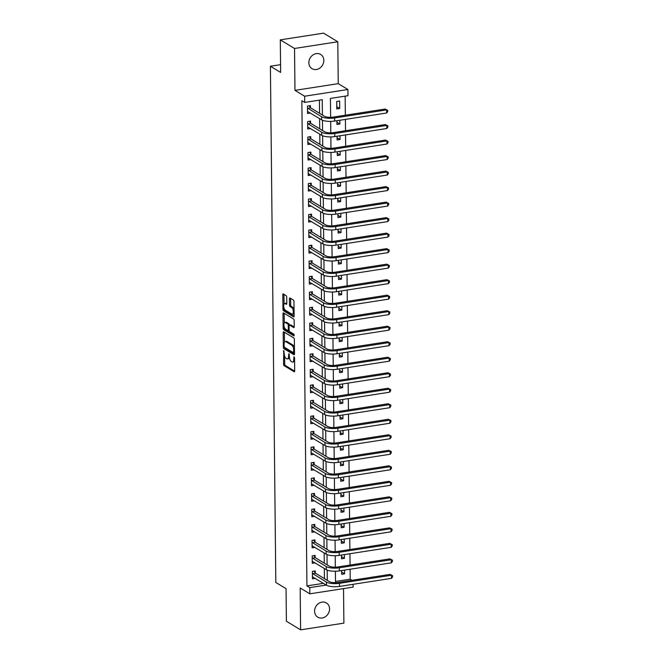 <?xml version="1.0" encoding="UTF-8"?>
<svg xmlns="http://www.w3.org/2000/svg" width="663" height="663" viewBox="0 0 663 663"><rect width="100%" height="100%" fill="white"/><g stroke="black" fill="none" stroke-linecap="round" stroke-linejoin="round"><path stroke-width="0.99" d="M283.772 350.528L283.524 364.086A1.276 0.53 -98.8 0 0 284.096 365.644L294.148 371.736A1.276 0.53 -98.8 0 0 294.331 371.777A1.276 0.53 -98.8 0 0 294.687 370.857L294.554 357.912L294.024 356.793L293.792 359.114A4.086 1.691 -98.8 0 1 292.632 362.064A4.086 1.691 -98.8 0 1 292.043 361.932L291.206 361.418A4.086 1.691 -98.8 0 1 289.383 356.437L288.96 353.677L288.596 355.965A4.086 1.691 -98.8 0 1 287.435 358.923A4.086 1.691 -98.8 0 1 286.855 358.782L286.018 358.277A4.086 1.691 -98.8 0 1 284.187 353.296L283.772 350.528M308.85 62.728A8.321 7.152 121.2 0 0 312.024 68.687A8.321 7.152 121.2 0 0 319.823 68.107A8.321 7.152 121.2 0 0 323.817 60.399A8.321 7.152 121.2 0 0 320.652 54.441A8.321 7.152 121.2 0 0 312.853 55.021A8.321 7.152 121.2 0 0 308.85 62.728M314.594 611.211A8.321 7.152 121.2 0 0 317.768 617.17A8.321 7.152 121.2 0 0 325.566 616.59A8.321 7.152 121.2 0 0 329.561 608.891A8.321 7.152 121.2 0 0 326.395 602.932A8.321 7.152 121.2 0 0 318.596 603.512A8.321 7.152 121.2 0 0 314.594 611.211M286.731 297.223A1.276 0.53 -98.8 0 0 286.159 295.673L283.341 293.966A1.276 0.53 -98.8 0 0 283.159 293.916A1.276 0.53 -98.8 0 0 282.794 294.844L282.952 309.215A1.276 0.53 -98.8 0 0 283.515 310.773L293.568 316.856A1.276 0.53 -98.8 0 0 293.75 316.906A1.276 0.53 -98.8 0 0 294.115 315.978L293.966 301.607A1.276 0.53 -98.8 0 0 293.394 300.049L289.988 297.985A1.276 0.53 -98.8 0 0 289.806 297.944A1.276 0.53 -98.8 0 0 289.441 298.864L289.507 305.021A1.276 0.53 -98.8 0 0 290.079 306.571L291.77 307.599A3.414 1.417 -98.8 0 1 293.27 311.204A3.414 1.417 -98.8 0 1 292.325 314.229A3.414 1.417 -98.8 0 1 291.836 314.113L285.214 310.11A3.414 1.417 -98.8 0 1 283.714 306.497A3.414 1.417 -98.8 0 1 284.659 303.472A3.414 1.417 -98.8 0 1 285.148 303.588L286.25 304.259A1.276 0.53 -98.8 0 0 286.433 304.3A1.276 0.53 -98.8 0 0 286.797 303.381L286.731 297.223M280.308 39.863L323.577 33.15L337.798 41.761L294.529 48.474L280.308 39.863L280.648 72.433L270.405 66.234L275.816 582.462L286.051 588.661L286.391 621.239L300.612 629.85L300.182 587.965L309.845 593.824L309.787 587.625L306.936 585.901L301.856 100.701L304.707 102.417L304.64 96.218L347.909 89.505L347.976 95.712L330.431 98.431L330.63 117.326M294.529 48.474L294.969 90.359L304.64 96.218M283.739 331.848A1.276 0.53 -98.8 0 0 283.557 331.798A1.276 0.53 -98.8 0 0 283.192 332.727L283.341 347.097A1.276 0.53 -98.8 0 0 283.913 348.655L293.966 354.738A1.276 0.53 -98.8 0 0 294.148 354.788A1.276 0.53 -98.8 0 0 294.513 353.86L294.364 339.489A1.276 0.53 -98.8 0 0 293.792 337.931L283.739 331.848M283.142 328.16L282.993 313.781A1.276 0.53 -98.8 0 1 283.358 312.861A1.276 0.53 -98.8 0 1 283.54 312.903L293.593 318.994A1.276 0.53 -98.8 0 1 294.165 320.544L294.231 326.702A1.276 0.53 -98.8 0 1 293.866 327.621A1.276 0.53 -98.8 0 1 293.684 327.58L289.607 325.11A1.276 0.53 -98.8 0 0 289.424 325.069A1.276 0.53 -98.8 0 0 289.06 325.989L289.101 330.066A1.276 0.53 -98.8 0 0 289.673 331.624L293.916 334.193L293.933 335.901L283.714 329.71A1.276 0.53 -98.8 0 1 283.142 328.16L284.319 327.978L284.311 327.273M300.612 629.85L343.89 623.137L343.525 588.603M306.936 585.901L323.436 583.341M324.431 578.642L324.331 568.473M324.273 563.127L324.166 552.959M324.108 547.613L324 537.444M323.95 532.107L323.842 521.938M323.784 516.593L323.677 506.424M323.619 501.079L323.519 490.91M323.461 485.573L323.353 475.396M323.295 470.059L323.188 459.89M323.138 454.545L323.03 444.376M322.972 439.039L322.864 428.862M322.806 423.524L322.707 413.356M322.649 408.01L322.541 397.841M322.483 392.504L322.375 382.327M322.326 376.99L322.218 366.821M322.16 361.476L322.052 351.307M321.994 345.97L321.895 335.793M321.837 330.456L321.729 320.287M321.671 314.942L321.563 304.773M321.514 299.436L321.406 289.259M321.348 283.921L321.24 273.753M321.182 268.407L321.083 258.238M321.025 252.893L320.917 242.724M320.859 237.387L320.751 227.218M320.701 221.873L320.594 211.704M320.536 206.359L320.428 196.19M320.37 190.853L320.27 180.684M320.212 175.339L320.105 165.17M320.047 159.824L319.939 149.656M319.889 144.319L319.781 134.15M319.723 128.804L319.616 118.636M319.558 113.29L319.425 100.138M315.298 572.956L315.273 570.934L312.348 571.39L312.43 578.832L315.265 578.393M315.132 557.45L315.116 555.42L312.19 555.876L312.265 563.318L315.107 562.879M314.975 541.936L314.95 539.914L312.024 540.362L312.107 547.812L314.942 547.373M314.809 526.422L314.784 524.4L311.867 524.856L311.941 532.298L314.776 531.859M314.643 510.916L314.627 508.886L311.701 509.341L311.776 516.784L314.618 516.344M314.486 495.402L314.461 493.38L311.535 493.827L311.618 501.278L314.453 500.838M314.32 479.888L314.303 477.866L311.378 478.321L311.453 485.764L314.295 485.324M314.163 464.373L314.138 462.351L311.212 462.807L311.295 470.249L314.129 469.81M313.997 448.868L313.972 446.845L311.055 447.293L311.129 454.743L313.964 454.304M313.831 433.353L313.814 431.331L310.889 431.787L310.964 439.229L313.806 438.79M313.674 417.839L313.649 415.817L310.723 416.273L310.806 423.715L313.64 423.276M313.508 402.333L313.491 400.303L310.566 400.759L310.64 408.209L313.475 407.77M313.35 386.819L313.326 384.797L310.4 385.253L310.483 392.695L313.317 392.256M313.185 371.305L313.16 369.283L310.243 369.739L310.317 377.181L313.151 376.741M313.019 355.799L313.002 353.769L310.077 354.224L310.151 361.675L312.994 361.227M312.861 340.285L312.837 338.263L309.911 338.71L309.994 346.161L312.828 345.721M312.696 324.771L312.679 322.748L309.754 323.204L309.828 330.646L312.663 330.207M312.538 309.265L312.513 307.234L309.588 307.69L309.671 315.14L312.505 314.693M312.372 293.75L312.348 291.728L309.43 292.176L309.505 299.626L312.339 299.187M312.207 278.236L312.19 276.214L309.265 276.67L309.339 284.112L312.182 283.673M312.049 262.73L312.024 260.7L309.099 261.156L309.182 268.598L312.016 268.159M311.883 247.216L311.867 245.194L308.941 245.641L309.016 253.092L311.85 252.653M311.726 231.702L311.701 229.68L308.776 230.136L308.859 237.578L311.693 237.139M311.56 216.196L311.535 214.166L308.618 214.621L308.693 222.064L311.527 221.624M311.395 200.682L311.378 198.66L308.452 199.107L308.527 206.558L311.37 206.118M311.237 185.168L311.212 183.145L308.287 183.601L308.37 191.043L311.204 190.604M311.071 169.662L311.055 167.631L308.129 168.087L308.204 175.529L311.038 175.09M310.914 154.148L310.889 152.125L307.964 152.573L308.046 160.023L310.881 159.584M310.748 138.633L310.723 136.611L307.806 137.067L307.881 144.509L310.715 144.07M310.582 123.119L310.566 121.097L307.64 121.553L307.715 128.995L310.557 128.556M310.425 107.613L310.4 105.591L307.475 106.039L307.557 113.489L310.392 113.05M335.486 581.468L350.213 579.189L350.105 569.235M350.064 565.05L349.948 553.721M349.898 549.544L349.782 538.215M349.741 534.03L349.616 522.701M349.575 518.516L349.459 507.187M349.409 503.01L349.293 491.681M349.252 487.496L349.136 476.167M349.086 471.981L348.97 460.652M348.929 456.475L348.804 445.146M348.763 440.961L348.647 429.632M348.597 425.447L348.481 414.118M348.44 409.941L348.324 398.612M348.274 394.427L348.158 383.098M348.116 378.913L347.992 367.584M347.951 363.407L347.835 352.078M347.785 347.893L347.669 336.564M347.627 332.378L347.511 321.049M347.462 316.864L347.346 305.535M347.304 301.358L347.18 290.029M347.139 285.844L347.022 274.515M346.973 270.33L346.857 259.001M346.815 254.824L346.699 243.495M346.65 239.31L346.534 227.981M346.492 223.796L346.368 212.467M346.326 208.29L346.21 196.961M346.161 192.776L346.045 181.447M346.003 177.261L345.887 165.932M345.837 161.755L345.721 150.426M345.68 146.241L345.556 134.912M345.514 130.727L345.398 119.398M345.348 115.221L345.15 96.143M341.627 570.553L341.669 574.299L344.594 573.843L344.553 570.097M341.462 555.039L341.503 558.785L344.428 558.329L344.387 554.583M341.304 539.525L341.346 543.27L344.263 542.823L344.23 539.077M341.138 524.019L341.18 527.765L344.105 527.309L344.064 523.563M340.981 508.504L341.014 512.25L343.94 511.795L343.898 508.049M340.815 492.99L340.857 496.736L343.782 496.289L343.741 492.543M340.649 477.484L340.691 481.23L343.616 480.774L343.575 477.029M340.492 461.97L340.533 465.716L343.451 465.26L343.417 461.514M340.326 446.456L340.368 450.202L343.293 449.754L343.252 446.008M340.169 430.95L340.202 434.696L343.127 434.24L343.086 430.494M340.003 415.436L340.044 419.182L342.97 418.726L342.928 414.98M339.837 399.922L339.879 403.668L342.804 403.22L342.763 399.474M339.68 384.416L339.721 388.162L342.638 387.706L342.605 383.96M339.514 368.901L339.555 372.647L342.481 372.192L342.44 368.446M339.357 353.387L339.39 357.133L342.315 356.686L342.274 352.931M339.191 337.881L339.232 341.627L342.158 341.172L342.116 337.426M339.025 322.367L339.066 326.113L341.992 325.657L341.951 321.911M338.868 306.853L338.909 310.599L341.826 310.151L341.793 306.397M338.702 291.347L338.743 295.093L341.669 294.637L341.627 290.891M338.544 275.833L338.578 279.579L341.503 279.123L341.462 275.377M338.379 260.319L338.42 264.065L341.346 263.617L341.304 259.863M338.213 244.804L338.254 248.559L341.18 248.103L341.138 244.357M338.055 229.299L338.097 233.044L341.014 232.589L340.981 228.843M337.89 213.784L337.931 217.53L340.857 217.074L340.815 213.329M337.732 198.27L337.765 202.024L340.691 201.569L340.649 197.823M337.566 182.764L337.608 186.51L340.533 186.054L340.492 182.308M337.401 167.25L337.442 170.996L340.368 170.54L340.326 166.794M337.243 151.736L337.285 155.482L340.202 155.034L340.169 151.288M337.077 136.23L337.119 139.976L340.044 139.52L340.003 135.774M336.92 120.716L336.953 124.462L339.879 124.006L339.837 120.26M339.721 108.5L339.638 101.049L336.713 101.505L336.796 108.947L339.721 108.5L336.771 106.71M280.565 64.659L270.405 66.234M294.969 90.359L338.238 83.646L337.798 41.761M338.238 83.646L347.909 89.505M350.213 579.189L352.028 580.282M353.089 584.31L353.122 587.111L309.845 593.824M322.409 115.014L322.243 99.699L304.707 102.417M327.282 580.365L327.174 570.097M327.116 564.851L327.008 554.583M326.95 549.337L326.842 539.069M326.793 533.831L326.685 523.563M326.627 518.317L326.519 508.049M326.469 502.803L326.362 492.534M326.304 487.297L326.196 477.029M326.138 471.783L326.03 461.514M325.981 456.268L325.873 446M325.815 440.762L325.707 430.494M325.657 425.248L325.55 414.98M325.492 409.734L325.384 399.466M325.326 394.228L325.218 383.96M325.168 378.714L325.061 368.446M325.003 363.2L324.895 352.931M324.845 347.685L324.737 337.426M324.679 332.18L324.572 321.911M324.514 316.665L324.406 306.397M324.356 301.151L324.248 290.891M324.19 285.645L324.083 275.377M324.033 270.131L323.925 259.863M323.867 254.617L323.759 244.357M323.701 239.111L323.594 228.843M323.544 223.597L323.436 213.329M323.378 208.083L323.271 197.814M323.221 192.577L323.113 182.308M323.055 177.062L322.947 166.794M322.889 161.548L322.782 151.28M322.732 146.042L322.624 135.774M322.566 130.528L322.458 120.26M309.787 587.625L326.279 585.064M330.671 121.395L330.796 132.832M330.837 136.909L330.953 148.346M330.994 152.424L331.119 163.86M331.16 167.93L331.276 179.366M331.326 183.444L331.442 194.881M331.483 198.958L331.608 210.395M331.649 214.464L331.765 225.901M331.807 229.978L331.931 241.415M331.972 245.492L332.088 256.929M332.138 260.998L332.254 272.435M332.296 276.512L332.42 287.949M332.461 292.027L332.577 303.463M332.619 307.541L332.743 318.969M332.785 323.047L332.901 334.483M332.95 338.561L333.066 349.998M333.108 354.075L333.232 365.504M333.274 369.581L333.39 381.018M333.431 385.095L333.555 396.532M333.597 400.609L333.713 412.038M333.762 416.115L333.879 427.552M333.92 431.63L334.044 443.066M334.086 447.144L334.202 458.581M334.243 462.65L334.367 474.086M334.409 478.164L334.525 489.601M334.575 493.678L334.691 505.115M334.732 509.184L334.856 520.621M334.898 524.698L335.014 536.135M335.055 540.212L335.18 551.649M335.221 555.718L335.337 567.155M335.387 571.233L335.503 582.669M344.594 573.843L341.644 572.061M344.428 558.329L341.478 556.547M344.263 542.823L341.321 541.033M344.105 527.309L341.155 525.527M343.94 511.795L340.997 510.013M343.782 496.289L340.832 494.499M343.616 480.774L340.666 478.993M343.451 465.26L340.509 463.478M343.293 449.754L340.343 447.964M343.127 434.24L340.185 432.458M342.97 418.726L340.02 416.944M342.804 403.22L339.854 401.43M342.638 387.706L339.696 385.924M342.481 372.192L339.531 370.41M342.315 356.686L339.373 354.896M342.158 341.172L339.207 339.39M341.992 325.657L339.042 323.875M341.826 310.151L338.884 308.361M341.669 294.637L338.718 292.847M341.503 279.123L338.561 277.341M341.346 263.617L338.395 261.827M341.18 248.103L338.229 246.313M341.014 232.589L338.072 230.807M340.857 217.074L337.906 215.293M340.691 201.569L337.749 199.778M340.533 186.054L337.583 184.273M340.368 170.54L337.417 168.758M340.202 155.034L337.26 153.244M340.044 139.52L337.094 137.738M339.879 124.006L336.937 122.224M287.435 358.923L288.604 358.741A4.086 1.691 -98.8 0 0 289.491 357.763M292.632 362.064L293.8 361.882A4.086 1.691 -98.8 0 0 294.587 361.144M284.609 355.99L284.692 363.904A1.276 0.53 -98.8 0 0 285.264 365.462L294.67 371.164M284.551 347.346A1.276 0.53 -98.8 0 0 285.082 348.473L294.496 354.175M284.377 332.229A1.276 0.53 -98.8 0 0 284.361 332.544L284.468 342.257M284.112 346.227L284.51 347.321L293.336 352.666L293.701 350.279A4.086 1.691 -98.8 0 0 291.869 345.299L285.836 341.652A4.086 1.691 -98.8 0 0 285.256 341.511A4.086 1.691 -98.8 0 0 284.096 344.462L284.112 346.227M294.447 347.412A4.086 1.691 -98.8 0 0 293.038 345.116L291.869 345.299M285.256 341.511L286.424 341.329A4.086 1.691 -98.8 0 1 287.013 341.47L293.038 345.116M284.261 322.98L284.162 313.599L282.993 313.781M294.215 327.008L290.775 324.928A1.276 0.53 -98.8 0 0 290.593 324.887A1.276 0.53 -98.8 0 0 290.435 324.978M294.314 335.246L284.891 329.528L283.714 329.71M285.38 322.549A3.414 1.417 -98.8 0 0 284.891 322.433A3.414 1.417 -98.8 0 0 283.946 325.458A3.414 1.417 -98.8 0 0 285.446 329.063L287.775 330.472A1.276 0.53 -98.8 0 0 287.957 330.522A1.276 0.53 -98.8 0 0 288.322 329.594L288.281 325.516A1.276 0.53 -98.8 0 0 287.709 323.958L285.38 322.549L286.549 322.367A3.414 1.417 -98.8 0 0 286.06 322.251L284.891 322.433M288.944 330.298A1.276 0.53 -98.8 0 0 289.118 330.34L287.957 330.522M290.593 324.887L289.424 325.069A1.276 0.53 -98.8 0 0 288.877 323.776L287.709 323.958M286.549 322.367L288.877 323.776M284.319 327.978A1.276 0.53 -98.8 0 0 284.891 329.528M284.659 303.472L285.828 303.289A3.414 1.417 -98.8 0 1 286.317 303.405L286.781 303.687M292.325 314.229L293.494 314.047A3.414 1.417 -98.8 0 0 294.09 313.549M294.041 309.124A3.414 1.417 -98.8 0 0 292.938 307.417L291.77 307.599M290.626 298.375A1.276 0.53 -98.8 0 0 290.609 298.69L290.676 304.839A1.276 0.53 -98.8 0 0 291.248 306.397L292.938 307.417M284.112 308.394L284.12 309.033A1.276 0.53 -98.8 0 0 284.692 310.591L294.099 316.292M283.979 294.347A1.276 0.53 -98.8 0 0 283.963 294.662L284.062 303.969M312.853 576.934L312.414 577.001M312.406 576.81L326.486 585.189L326.453 582.089L312.372 573.412M314.055 571.125L315.464 573.205L329.378 581.633A6.506 1.948 -0.6 0 0 338.072 582.454L390.051 574.39L392.579 575.683L392.595 576.926L391.51 578.351L339.522 586.415A9.754 2.917 179.4 0 1 326.486 585.189M391.51 578.351L391.477 575.244L339.489 583.307A9.754 2.917 179.4 0 1 326.453 582.089M392.579 575.683L390.051 574.39M315.464 573.205L312.538 573.661M312.696 561.42L312.248 561.495M312.248 561.296L326.32 569.674L326.295 566.575L312.207 557.898M313.889 555.611L315.306 557.699L329.213 566.119A6.506 1.948 -0.6 0 0 337.906 566.94L389.894 558.876L392.421 560.169L392.43 561.412L391.344 562.837L339.365 570.901A9.754 2.917 179.4 0 1 326.32 569.674M391.344 562.837L391.311 559.738L339.332 567.801A9.754 2.917 179.4 0 1 326.295 566.575M392.421 560.169L389.894 558.876M315.306 557.699L312.381 558.147M312.53 545.914L312.082 545.981M312.082 545.782L326.163 554.169L326.13 551.061L312.049 542.392M313.723 540.105L315.14 542.185L329.055 550.613A6.506 1.948 -0.6 0 0 337.749 551.425L389.728 543.362L392.256 544.663L392.272 545.906L391.187 547.323L339.199 555.387A9.754 2.917 179.4 0 1 326.163 554.169M391.187 547.323L391.153 544.224L339.166 552.287A9.754 2.917 179.4 0 1 326.13 551.061M392.256 544.663L389.728 543.362M315.14 542.185L312.215 542.641M312.372 530.4L311.925 530.466M311.925 530.276L325.997 538.654L325.964 535.555L311.883 526.878M313.566 524.59L314.975 526.671L328.889 535.099A6.506 1.948 -0.6 0 0 337.583 535.919L389.571 527.856L392.09 529.149L392.106 530.392L391.021 531.817L339.042 539.881A9.754 2.917 179.4 0 1 325.997 538.654M391.021 531.817L390.988 528.709L339.008 536.773A9.754 2.917 179.4 0 1 325.964 535.555M392.09 529.149L389.571 527.856M314.975 526.671L312.058 527.126M312.207 514.886L311.759 514.96M311.759 514.761L325.84 523.14L325.806 520.041L311.726 511.364M313.4 509.076L314.817 511.156L328.732 519.585A6.506 1.948 -0.6 0 0 337.417 520.405L389.405 512.342L391.932 513.634L391.941 514.878L390.863 516.303L338.876 524.367A9.754 2.917 179.4 0 1 325.84 523.14M390.863 516.303L390.83 513.203L338.843 521.267A9.754 2.917 179.4 0 1 325.806 520.041M391.932 513.634L389.405 512.342M314.817 511.156L311.892 511.612M312.041 499.372L311.602 499.446M311.593 499.247L325.674 507.634L325.641 504.526L311.56 495.858M313.243 493.562L314.652 495.651L328.566 504.079A6.506 1.948 -0.6 0 0 337.26 504.891L389.239 496.827L391.767 498.128L391.783 499.363L390.698 500.789L338.71 508.852A9.754 2.917 179.4 0 1 325.674 507.634M390.698 500.789L390.664 497.689L338.677 505.753A9.754 2.917 179.4 0 1 325.641 504.526M391.767 498.128L389.239 496.827M314.652 495.651L311.726 496.106M311.883 483.866L311.436 483.932M311.436 483.741L325.508 492.12L325.483 489.021L311.395 480.344M313.077 478.056L314.494 480.136L328.4 488.565A6.506 1.948 -0.6 0 0 337.094 489.377L389.082 481.313L391.609 482.614L391.618 483.857L390.532 485.283L338.553 493.347A9.754 2.917 179.4 0 1 325.508 492.12M390.532 485.283L390.499 482.175L338.52 490.239A9.754 2.917 179.4 0 1 325.483 489.021M391.609 482.614L389.082 481.313M314.494 480.136L311.569 480.592M311.718 468.351L311.27 468.418M311.27 468.227L325.351 476.606L325.318 473.506L311.237 464.829M312.911 462.542L314.328 464.622L328.243 473.05A6.506 1.948 -0.6 0 0 336.937 473.871L388.916 465.807L391.443 467.1L391.46 468.343L390.374 469.769L338.387 477.832A9.754 2.917 179.4 0 1 325.351 476.606M390.374 469.769L390.341 466.669L338.354 474.733A9.754 2.917 179.4 0 1 325.318 473.506M391.443 467.1L388.916 465.807M314.328 464.622L311.403 465.078M311.56 452.837L311.113 452.912M311.113 452.713L325.185 461.1L325.152 457.992L311.071 449.323M312.754 447.028L314.163 449.116L328.077 457.545A6.506 1.948 -0.6 0 0 336.771 458.357L388.758 450.293L391.278 451.594L391.294 452.829L390.209 454.254L338.229 462.318A9.754 2.917 179.4 0 1 325.185 461.1M390.209 454.254L390.175 451.155L338.196 459.219A9.754 2.917 179.4 0 1 325.152 457.992M391.278 451.594L388.758 450.293M314.163 449.116L311.245 449.572M311.395 437.331L310.947 437.398M310.947 437.207L325.027 445.586L324.994 442.486L310.914 433.809M312.588 431.522L314.005 433.602L327.92 442.03A6.506 1.948 -0.6 0 0 336.605 442.843L388.593 434.779L391.12 436.08L391.129 437.323L390.051 438.749L338.064 446.812A9.754 2.917 179.4 0 1 325.027 445.586M390.051 438.749L390.018 435.641L338.031 443.704A9.754 2.917 179.4 0 1 324.994 442.486M391.12 436.08L388.593 434.779M314.005 433.602L311.08 434.058M311.229 421.817L310.79 421.883M310.781 421.693L324.862 430.072L324.829 426.972L310.748 418.295M312.43 416.008L313.839 418.088L327.754 426.516A6.506 1.948 -0.6 0 0 336.448 427.337L388.427 419.273L390.955 420.566L390.971 421.809L389.885 423.234L337.898 431.298A9.754 2.917 179.4 0 1 324.862 430.072M389.885 423.234L389.852 420.135L337.865 428.199A9.754 2.917 179.4 0 1 324.829 426.972M390.955 420.566L388.427 419.273M313.839 418.088L310.914 418.544M311.071 406.303L310.624 406.378M310.624 406.179L324.696 414.566L324.671 411.458L310.582 402.781M312.265 400.493L313.682 402.582L327.588 411.01A6.506 1.948 -0.6 0 0 336.282 411.822L388.269 403.759L390.797 405.06L390.805 406.295L389.72 407.72L337.74 415.784A9.754 2.917 179.4 0 1 324.696 414.566M389.72 407.72L389.687 404.621L337.707 412.684A9.754 2.917 179.4 0 1 324.671 411.458M390.797 405.06L388.269 403.759M313.682 402.582L310.756 403.029M310.906 390.797L310.458 390.863M310.458 390.673L324.538 399.051L324.505 395.952L310.425 387.275M312.099 384.988L313.516 387.068L327.431 395.496A6.506 1.948 -0.6 0 0 336.124 396.308L388.104 388.245L390.631 389.546L390.648 390.789L389.562 392.214L337.575 400.278A9.754 2.917 179.4 0 1 324.538 399.051M389.562 392.214L389.529 389.106L337.542 397.17A9.754 2.917 179.4 0 1 324.505 395.952M390.631 389.546L388.104 388.245M313.516 387.068L310.591 387.524M310.748 375.283L310.301 375.349M310.301 375.159L324.373 383.537L324.34 380.438L310.259 371.761M311.941 369.473L313.35 371.553L327.265 379.982A6.506 1.948 -0.6 0 0 335.959 380.802L387.946 372.739L390.466 374.031L390.482 375.275L389.396 376.7L337.409 384.764A9.754 2.917 179.4 0 1 324.373 383.537M389.396 376.7L389.363 373.601L337.384 381.664A9.754 2.917 179.4 0 1 324.34 380.438M390.466 374.031L387.946 372.739M313.35 371.553L310.433 372.009M310.582 359.769L310.135 359.843M310.135 359.644L324.215 368.031L324.182 364.923L310.102 356.246M311.776 353.959L313.193 356.048L327.108 364.476A6.506 1.948 -0.6 0 0 335.793 365.288L387.78 357.224L390.308 358.526L390.316 359.76L389.239 361.186L337.252 369.25A9.754 2.917 179.4 0 1 324.215 368.031M389.239 361.186L389.206 358.086L337.218 366.15A9.754 2.917 179.4 0 1 324.182 364.923M390.308 358.526L387.78 357.224M313.193 356.048L310.267 356.495M310.417 344.263L309.977 344.329M309.969 344.138L324.05 352.517L324.016 349.418L309.936 340.741M311.618 338.453L313.027 340.533L326.942 348.962A6.506 1.948 -0.6 0 0 335.635 349.774L387.615 341.71L390.142 343.011L390.159 344.254L389.073 345.68L337.086 353.744A9.754 2.917 179.4 0 1 324.05 352.517M389.073 345.68L389.04 342.572L337.053 350.636A9.754 2.917 179.4 0 1 324.016 349.418M390.142 343.011L387.615 341.71M313.027 340.533L310.102 340.989M310.259 328.749L309.812 328.815M309.812 328.624L323.884 337.003L323.859 333.903L309.77 325.226M311.453 322.939L312.87 325.019L326.776 333.448A6.506 1.948 -0.6 0 0 335.47 334.268L387.457 326.204L389.985 327.497L389.993 328.74L388.908 330.166L336.928 338.229A9.754 2.917 179.4 0 1 323.884 337.003M388.908 330.166L388.874 327.066L336.895 335.13A9.754 2.917 179.4 0 1 323.859 333.903M389.985 327.497L387.457 326.204M312.87 325.019L309.944 325.475M310.093 313.234L309.646 313.309M309.646 313.11L323.726 321.497L323.693 318.389L309.613 309.712M311.287 307.425L312.704 309.513L326.619 317.942A6.506 1.948 -0.6 0 0 335.312 318.754L387.291 310.69L389.819 311.991L389.836 313.226L388.75 314.652L336.763 322.715A9.754 2.917 179.4 0 1 323.726 321.497M388.75 314.652L388.717 311.552L336.729 319.616A9.754 2.917 179.4 0 1 323.693 318.389M389.819 311.991L387.291 310.69M312.704 309.513L309.778 309.961M309.936 297.728L309.488 297.795M309.488 297.604L323.561 305.983L323.527 302.883L309.447 294.206M311.129 291.919L312.538 293.999L326.453 302.427A6.506 1.948 -0.6 0 0 335.147 303.24L387.134 295.176L389.653 296.477L389.67 297.72L388.584 299.146L336.597 307.209A9.754 2.917 179.4 0 1 323.561 305.983M388.584 299.146L388.551 296.038L336.572 304.102A9.754 2.917 179.4 0 1 323.527 302.883M389.653 296.477L387.134 295.176M312.538 293.999L309.621 294.455M309.77 282.214L309.323 282.281M309.323 282.09L323.403 290.469L323.37 287.369L309.289 278.692M310.964 276.405L312.381 278.485L326.295 286.913A6.506 1.948 -0.6 0 0 334.981 287.734L386.968 279.67L389.496 280.963L389.504 282.206L388.427 283.631L336.439 291.695A9.754 2.917 179.4 0 1 323.403 290.469M388.427 283.631L388.394 280.532L336.406 288.596A9.754 2.917 179.4 0 1 323.37 287.369M389.496 280.963L386.968 279.67M312.381 278.485L309.455 278.941M309.604 266.7L309.165 266.775M309.157 266.576L323.237 274.963L323.204 271.855L309.124 263.178M310.806 260.891L312.215 262.979L326.13 271.399A6.506 1.948 -0.6 0 0 334.823 272.22L386.802 264.156L389.33 265.457L389.347 266.692L388.261 268.117L336.274 276.181A9.754 2.917 179.4 0 1 323.237 274.963M388.261 268.117L388.228 265.018L336.24 273.081A9.754 2.917 179.4 0 1 323.204 271.855M389.33 265.457L386.802 264.156M312.215 262.979L309.289 263.426M309.447 251.194L308.999 251.26M308.999 251.07L323.072 259.448L323.047 256.349L308.958 247.672M310.64 245.385L312.058 247.465L325.964 255.893A6.506 1.948 -0.6 0 0 334.658 256.705L386.645 248.642L389.173 249.943L389.181 251.186L388.095 252.611L336.116 260.675A9.754 2.917 179.4 0 1 323.072 259.448M388.095 252.611L388.062 249.503L336.083 257.567A9.754 2.917 179.4 0 1 323.047 256.349M389.173 249.943L386.645 248.642M312.058 247.465L309.132 247.921M309.281 235.68L308.834 235.746M308.834 235.556L322.914 243.934L322.881 240.835L308.801 232.158M310.475 229.87L311.892 231.951L325.806 240.379A6.506 1.948 -0.6 0 0 334.5 241.199L386.479 233.136L389.007 234.429L389.024 235.672L387.938 237.097L335.95 245.161A9.754 2.917 179.4 0 1 322.914 243.934M387.938 237.097L387.905 233.998L335.917 242.061A9.754 2.917 179.4 0 1 322.881 240.835M389.007 234.429L386.479 233.136M311.892 231.951L308.966 232.406M309.124 220.166L308.676 220.24M308.676 220.041L322.748 228.428L322.715 225.321L308.635 216.644M310.317 214.356L311.726 216.445L325.641 224.865A6.506 1.948 -0.6 0 0 334.334 225.685L386.322 217.621L388.841 218.923L388.858 220.157L387.772 221.583L335.785 229.647A9.754 2.917 179.4 0 1 322.748 228.428M387.772 221.583L387.739 218.483L335.76 226.547A9.754 2.917 179.4 0 1 322.715 225.321M388.841 218.923L386.322 217.621M311.726 216.445L308.809 216.892M308.958 204.66L308.51 204.726M308.51 204.536L322.591 212.914L322.558 209.806L308.477 201.138M310.151 198.85L311.569 200.93L325.483 209.359A6.506 1.948 -0.6 0 0 334.169 210.171L386.156 202.107L388.684 203.408L388.692 204.652L387.615 206.077L335.627 214.141A9.754 2.917 179.4 0 1 322.591 212.914M387.615 206.077L387.582 202.969L335.594 211.033A9.754 2.917 179.4 0 1 322.558 209.806M388.684 203.408L386.156 202.107M311.569 200.93L308.643 201.386M308.792 189.146L308.353 189.212M308.345 189.021L322.425 197.4L322.392 194.3L308.312 185.623M309.994 183.336L311.403 185.416L325.318 193.845A6.506 1.948 -0.6 0 0 334.011 194.665L385.99 186.601L388.518 187.894L388.535 189.137L387.449 190.563L335.461 198.627A9.754 2.917 179.4 0 1 322.425 197.4M387.449 190.563L387.416 187.455L335.428 195.519A9.754 2.917 179.4 0 1 322.392 194.3M388.518 187.894L385.99 186.601M311.403 185.416L308.477 185.872M308.635 173.631L308.187 173.706M308.187 173.507L322.259 181.886L322.235 178.786L308.146 170.109M309.828 167.822L311.245 169.91L325.152 178.33A6.506 1.948 -0.6 0 0 333.845 179.151L385.833 171.087L388.361 172.38L388.369 173.623L387.283 175.049L335.304 183.112A9.754 2.917 179.4 0 1 322.259 181.886M387.283 175.049L387.25 171.949L335.271 180.013A9.754 2.917 179.4 0 1 322.235 178.786M388.361 172.38L385.833 171.087M311.245 169.91L308.32 170.358M308.469 158.126L308.022 158.192M308.022 157.993L322.102 166.38L322.069 163.272L307.988 154.603M309.662 152.316L311.08 154.396L324.994 162.825A6.506 1.948 -0.6 0 0 333.688 163.637L385.667 155.573L388.195 156.874L388.211 158.117L387.126 159.534L335.138 167.598A9.754 2.917 179.4 0 1 322.102 166.38M387.126 159.534L387.093 156.435L335.105 164.499A9.754 2.917 179.4 0 1 322.069 163.272M388.195 156.874L385.667 155.573M311.08 154.396L308.154 154.852M308.312 142.611L307.864 142.678M307.864 142.487L321.936 150.866L321.903 147.766L307.823 139.089M309.505 136.802L310.914 138.882L324.829 147.31A6.506 1.948 -0.6 0 0 333.522 148.122L385.51 140.059L388.029 141.36L388.046 142.603L386.96 144.028L334.972 152.092A9.754 2.917 179.4 0 1 321.936 150.866M386.96 144.028L386.927 140.921L334.948 148.984A9.754 2.917 179.4 0 1 321.903 147.766M388.029 141.36L385.51 140.059M310.914 138.882L307.997 139.338M308.146 127.097L307.698 127.163M307.698 126.973L321.779 135.351L321.746 132.252L307.665 123.575M309.339 121.288L310.756 123.368L324.671 131.796A6.506 1.948 -0.6 0 0 333.356 132.617L385.344 124.553L387.872 125.846L387.88 127.089L386.802 128.514L334.815 136.578A9.754 2.917 179.4 0 1 321.779 135.351M386.802 128.514L386.769 125.415L334.782 133.478A9.754 2.917 179.4 0 1 321.746 132.252M387.872 125.846L385.344 124.553M310.756 123.368L307.831 123.824M307.98 111.583L307.541 111.657M307.533 111.459L321.613 119.846L321.58 116.738L307.499 108.069M309.182 105.773L310.591 107.862L324.505 116.29A6.506 1.948 -0.6 0 0 333.199 117.102L385.178 109.039L387.706 110.34L387.722 111.575L386.637 113L334.649 121.064A9.754 2.917 179.4 0 1 321.613 119.846M386.637 113L386.604 109.901L334.616 117.964A9.754 2.917 179.4 0 1 321.58 116.738M387.706 110.34L385.178 109.039M310.591 107.862L307.665 108.318M284.079 351.042L283.391 351.15M294.463 357.332L293.775 357.44M289.275 354.183L288.579 354.291M289.375 355.849L288.596 355.965M294.563 358.99L293.792 359.114M285.264 365.462L284.096 365.644M284.692 363.904L283.524 364.086M285.082 348.473L283.913 348.655M284.253 346.956L283.341 347.097M284.361 332.544L283.192 332.727M294.496 351.929L293.717 352.045M294.471 350.163L293.701 350.279M287.013 341.47L285.836 341.652M290.775 324.928L289.607 325.11M289.101 329.478L288.322 329.594M289.143 325.384L288.281 325.516M286.317 303.405L285.148 303.588M291.248 306.397L290.079 306.571M290.676 304.839L289.507 305.021M290.609 298.69L289.441 298.864M284.692 310.591L283.515 310.773M284.12 309.033L282.952 309.215M283.963 294.662L282.794 294.844M339.522 586.415L339.489 583.307M339.365 570.901L339.332 567.801M339.199 555.387L339.166 552.287M339.042 539.881L339.008 536.773M338.876 524.367L338.843 521.267M338.71 508.852L338.677 505.753M338.553 493.347L338.52 490.239M338.387 477.832L338.354 474.733M338.229 462.318L338.196 459.219M338.064 446.812L338.031 443.704M337.898 431.298L337.865 428.199M337.74 415.784L337.707 412.684M337.575 400.278L337.542 397.17M337.409 384.764L337.384 381.664M337.252 369.25L337.218 366.15M337.086 353.744L337.053 350.636M336.928 338.229L336.895 335.13M336.763 322.715L336.729 319.616M336.597 307.209L336.572 304.102M336.439 291.695L336.406 288.596M336.274 276.181L336.24 273.081M336.116 260.675L336.083 257.567M335.95 245.161L335.917 242.061M335.785 229.647L335.76 226.547M335.627 214.141L335.594 211.033M335.461 198.627L335.428 195.519M335.304 183.112L335.271 180.013M335.138 167.598L335.105 164.499M334.972 152.092L334.948 148.984M334.815 136.578L334.782 133.478M334.649 121.064L334.616 117.964M294.496 352.534L293.46 352.691"/></g></svg>
